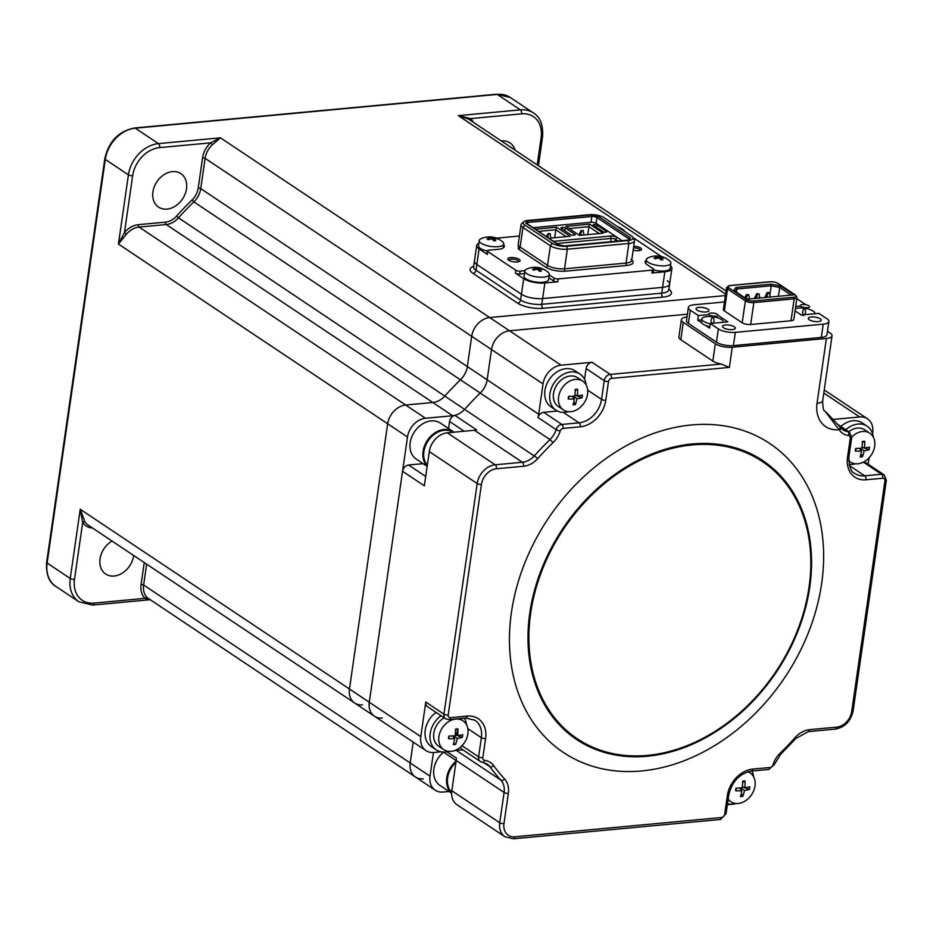 <?xml version="1.0" encoding="UTF-8"?>
<svg xmlns="http://www.w3.org/2000/svg" width="933" height="933" viewBox="0 0 933 933"><rect width="100%" height="100%" fill="white"/><g stroke="black" fill="none" stroke-linecap="round" stroke-linejoin="round"><path stroke-width="1.4" d="M133.676 555.497A20.129 15.441 -56.3 0 1 122.736 572.839A20.129 15.441 -56.3 0 1 105.674 574.028A20.129 15.441 -56.3 0 1 100.041 558.855A20.129 15.441 -56.3 0 1 112.042 541.047M92.507 528.008A20.433 15.674 -56.3 0 1 82.675 522.562A1.854 1.143 145.9 0 1 84.996 521.979A18.578 14.252 123.7 0 0 88.064 525.046L354.645 703.004A18.578 14.252 123.7 0 0 362.471 704.847M149.805 599.674L144.93 598.356A1.854 1.178 135.2 0 1 147.122 597.61L415.407 776.967A18.578 14.252 -56.3 0 1 410.205 762.972L413.214 742.097L410.205 762.972A18.578 14.252 123.7 0 0 415.407 776.967A18.578 14.252 123.7 0 0 423.232 778.822M74.488 579.323A27.862 21.377 123.7 0 0 94.023 603.103A3.091 1.691 84.7 0 1 92.659 605.085L78.92 601.808A30.964 23.757 -56.3 0 1 70.255 578.472A3.091 1.05 -171.8 0 0 74.488 579.323L82.675 522.562L80.226 509.278L84.996 521.979M537.21 164.931L541.14 137.618A27.862 21.377 123.7 0 0 521.617 113.838A3.091 1.691 -95.3 0 0 520.381 109.861A30.964 23.757 -56.3 0 1 533.408 112.94L510.293 97.498A30.964 23.757 123.7 0 0 497.254 94.42L135.297 128.183A30.964 23.757 123.7 0 0 105.289 159.426L47.128 563.031L70.255 578.472L80.226 509.278L349.455 688.997A18.578 14.252 123.7 0 0 354.645 703.004A18.578 14.252 -56.3 0 1 349.455 688.997L387.673 423.769L349.455 688.997L369.27 702.234L402.555 471.258A6.193 4.747 -56.3 0 1 408.561 465.007L423.069 463.654M152.919 191.918A20.129 15.441 -56.3 0 1 163.916 174.728A20.129 15.441 -56.3 0 1 180.897 173.62A20.129 15.441 -56.3 0 1 182.565 198.927A20.129 15.441 -56.3 0 1 158.552 207.091A20.129 15.441 -56.3 0 1 152.919 191.918M407.488 437.006L118.444 244.049L128.416 174.856A3.091 1.05 8.2 0 0 132.649 175.719L124.474 232.492L126.468 234.171L118.444 244.049L124.474 232.492A20.433 15.674 -56.3 0 1 138.352 224.678L165.503 222.147A16.724 12.829 123.7 0 0 176.535 216.118A249.531 191.44 -56.3 0 1 192 200.012A16.724 12.829 123.7 0 0 198.204 188.104L202.566 157.829A20.433 15.674 -56.3 0 1 210.566 142.854L212.386 144.732A18.578 14.252 123.7 0 0 205.108 158.342L200.747 188.618L467.328 366.576A18.578 14.252 -56.3 0 1 460.435 379.813A247.677 190.005 123.7 0 0 445.088 395.79A18.578 14.252 -56.3 0 1 432.83 402.496L405.68 405.027A18.578 14.252 123.7 0 0 387.673 423.769A18.578 14.252 -56.3 0 1 405.68 405.027L432.83 402.496A18.578 14.252 123.7 0 0 445.088 395.79A247.677 190.005 -56.3 0 1 460.435 379.813A18.578 14.252 123.7 0 0 467.328 366.576L471.69 336.3L467.328 366.576L487.154 379.801A18.578 14.252 -56.3 0 1 480.262 393.05A247.677 190.005 123.7 0 0 464.914 409.027A18.578 14.252 -56.3 0 1 452.645 415.733L425.495 418.264A18.578 14.252 -56.3 0 0 407.488 437.006L369.27 702.234L420.806 736.627A18.578 14.252 -56.3 0 0 425.996 750.633L374.471 716.229A18.578 14.252 -56.3 0 1 369.27 702.234A18.578 14.252 -56.3 0 0 374.471 716.229A18.578 14.252 -56.3 0 0 382.285 718.083M46.65 562.342A3.091 1.05 8.2 0 0 47.128 563.031A30.964 23.757 123.7 0 0 55.793 586.367C48.971 582.32 45.927 574.32 46.65 562.342L104.811 158.738A3.091 1.05 8.2 0 0 105.289 159.426L128.416 174.856A30.964 23.757 -56.3 0 1 158.423 143.624A3.091 1.691 84.7 0 1 159.66 147.601L210.566 142.854L220.468 137.827L212.386 144.732M104.811 158.738C108.729 141.373 118.654 131.121 134.597 127.984A3.091 1.691 84.7 0 1 135.297 128.183L158.423 143.624L220.468 137.827L489.697 317.558A18.578 14.252 123.7 0 0 471.69 336.3A18.578 14.252 -56.3 0 1 489.697 317.558L725.419 295.563L489.697 317.558L509.523 330.783L687.399 314.199L509.523 330.783L561.048 365.188A18.578 14.252 -56.3 0 0 543.041 383.929L538.679 414.205A18.578 14.252 123.7 0 1 537.944 417.471A6.193 4.747 -56.3 0 1 543.694 412.316L557.456 411.033M501.278 140.941A20.129 15.441 -56.3 0 1 509.966 142.924A20.129 15.441 -56.3 0 1 515.121 150.178M726.072 291.003L468.599 119.121L458.325 115.645L470.699 118.596A20.433 15.674 -56.3 0 1 473.229 122.223M470.162 120.17A1.854 1.178 135.2 0 1 470.699 118.596L521.617 113.838M478.827 243.326A15.476 5.248 8.2 0 0 476.693 245.496L474.454 261.065A15.476 5.248 8.2 0 0 476.845 264.482L521.442 294.245A15.476 5.248 8.2 0 0 542.621 298.56L662.582 287.364A15.476 5.248 8.2 0 0 669.649 284.064A15.476 5.248 8.2 0 0 667.258 280.646M415.407 776.967L435.233 790.204A18.578 14.252 -56.3 0 0 443.047 792.047L449.053 791.487M435.233 790.204A18.578 14.252 -56.3 0 1 430.031 776.198L433.437 752.511M543.041 383.929L491.516 349.525A18.578 14.252 -56.3 0 1 509.523 330.783A18.578 14.252 -56.3 0 0 491.516 349.525L487.154 379.801L491.516 349.525L205.108 158.342A1.854 0.63 -171.8 0 0 202.566 157.829M550.937 238.078L549.922 233.565L547.858 233.763L546.54 236.714M550.423 233.903L548.347 234.09L547.718 237.495M580.723 234.871L579.02 235.034L580.956 230.673L583.02 230.486L584.035 234.988M580.641 235.303L581.446 231.011L583.51 230.813M670.465 265.8A15.476 5.248 -171.8 0 1 671.888 268.494A15.476 5.248 -171.8 0 1 664.832 271.795L651.899 273.007A3.091 1.05 8.2 0 0 653.31 272.343L653.73 269.462A3.091 1.05 8.2 0 0 653.252 268.774L647.14 264.704A13.307 4.513 -171.8 0 1 646.242 260.26M473.602 267.06L474.454 261.065A15.476 5.248 8.2 0 0 476.845 264.482L521.442 294.245A15.476 5.248 8.2 0 0 542.621 298.56L662.582 287.364A15.476 5.248 8.2 0 0 669.649 284.064L668.774 290.058M549.269 274.897L553.969 278.034L553.561 280.926A3.091 1.05 8.2 0 0 557.794 281.778L544.872 282.991A15.476 5.248 -171.8 0 1 523.681 278.687L515.424 273.171A3.091 1.05 8.2 0 0 519.658 274.034L520.078 271.141L524.871 270.698M476.693 245.496A15.476 5.248 8.2 0 0 479.084 248.913L476.017 270.243L520.602 300.018A15.476 5.248 8.2 0 0 541.793 304.321L661.754 293.137A15.476 5.248 8.2 0 0 668.821 289.825M503.645 244.691A13.307 4.513 -171.8 0 1 498.257 249.309L488.694 250.196A3.091 1.05 8.2 0 0 487.283 250.86A3.091 1.05 8.2 0 0 487.761 251.537L515.844 270.29A3.091 1.05 8.2 0 0 520.078 271.141M479.084 248.913L487.341 254.429A3.091 1.05 -171.8 0 1 486.863 253.741L487.283 250.86M524.439 273.579L519.658 274.034M553.561 280.926L548.849 277.777M553.969 278.034A3.091 1.05 8.2 0 0 558.214 278.897L652.319 270.127A3.091 1.05 8.2 0 0 653.73 269.462M661.532 256.598L633.577 237.938A3.091 1.05 8.2 0 0 632.994 237.635M519.424 236.026L497.102 238.102A3.091 1.05 8.2 0 0 496.554 238.183M518.666 261.73A4.957 1.679 8.2 0 0 518.69 261.637A4.957 1.679 8.2 0 0 517.92 260.552A4.957 1.679 8.2 0 0 511.144 259.164A4.957 1.679 8.2 0 0 508.882 260.225A4.957 1.679 8.2 0 0 508.882 260.33M508.777 260.26A6.193 2.099 -171.8 0 1 508.123 259.701A6.193 2.099 -171.8 0 1 514.246 257.706A6.193 2.099 -171.8 0 1 519.564 261.357A6.193 2.099 -171.8 0 1 514.41 261.951A6.193 2.099 -171.8 0 1 508.777 260.26M640.178 250.406A4.957 1.679 8.2 0 0 640.201 250.301A4.957 1.679 8.2 0 0 639.432 249.216A4.957 1.679 8.2 0 0 633.507 247.793M633.74 246.195A6.193 2.099 -171.8 0 1 640.085 247.642A6.193 2.099 -171.8 0 1 641.076 250.021A6.193 2.099 -171.8 0 1 633.18 250.114M556.733 243.513L611.197 238.428L610.45 236.037A4.957 1.679 -171.8 0 1 617.238 237.425L621.996 240.597M596.094 223.302A3.72 1.26 8.2 0 0 591.009 222.276L591.837 216.503A3.72 1.26 -171.8 0 1 596.922 217.541L596.094 223.302L617.238 237.425L615.43 239.291L617.949 240.982M553.502 241.355L610.45 236.037M615.15 241.239L615.43 239.291A3.091 1.05 8.2 0 0 611.197 238.428L610.73 241.647M533.023 227.687L591.009 222.276M603.243 233.192L579.463 235.419L565.911 226.369L589.703 224.153L603.243 233.192M569.153 228.527L588.886 226.696L589.703 224.153M587.743 234.638L588.886 226.696L599.196 233.577M538.563 231.384L555.8 229.775L554.657 237.728M535.332 229.226L556.604 227.244L555.8 229.775L566.109 236.655M556.604 227.244L570.156 236.282L548.872 238.265M596.852 224.993L606.438 231.396A1.854 0.63 -171.8 0 1 605.879 232.2L605.61 232.224A1.854 0.63 -171.8 0 1 603.068 231.699L593.493 225.308A1.854 0.63 -171.8 0 1 594.053 224.503L594.309 224.48A1.854 0.63 -171.8 0 1 596.852 224.993L596.514 227.325M594.134 225.739L594.309 224.48M562.506 229.215L562.774 227.419A1.854 0.63 -171.8 0 1 565.316 227.932L574.891 234.335A1.854 0.63 -171.8 0 1 575.183 234.743A1.854 0.63 -171.8 0 1 574.331 235.139L573.294 235.233A1.854 0.63 -171.8 0 1 570.751 234.719L561.176 228.328A1.854 0.63 -171.8 0 1 560.885 227.909A1.854 0.63 -171.8 0 1 561.736 227.512L562.774 227.419M565.316 227.932L564.897 230.813M631.384 235.932A10.531 3.569 -171.8 0 1 632.761 237.25A10.531 3.569 -171.8 0 1 628.201 240.504L566.669 246.242A10.531 3.569 -171.8 0 1 552.266 243.315L524.847 225.016A10.531 3.569 -171.8 0 1 523.74 221.786A10.531 3.569 -171.8 0 1 528.02 220.445L589.551 214.707A10.531 3.569 -171.8 0 1 603.966 217.634L631.384 235.932M632.761 237.25L634.218 239.641A12.386 4.199 -171.8 0 1 634.51 240.831A12.386 4.199 -171.8 0 1 628.865 243.466L567.334 249.216A12.386 4.199 -171.8 0 1 550.388 245.764L522.97 227.465A12.386 4.199 -171.8 0 1 521.046 224.736A12.386 4.199 -171.8 0 1 521.664 223.675L523.74 221.786M754.82 297.51L756.768 293.603L755.485 297.954L754.82 297.51M758.331 293.86L756.768 293.603M756.406 298.338L757.304 293.953L755.683 298.094M757.631 294.175L759.182 294.035L757.304 293.953M759.299 297.755L759.182 294.035M759.649 296.531L758.926 298.292M748.313 294.641L746.435 294.571L744.826 297.79M745.432 298.187L746.762 294.793M748.593 299.248L749.304 297.499L748.837 294.991L747.286 295.143L746.225 298.723M747.286 295.143L745.63 298.327M769.877 294.98L771.206 285.778L779.685 287.504L778.414 296.286M771.136 284.145L735.904 287.434L733.816 290.431L746.971 299.213L793.761 294.851L780.606 286.069L771.136 284.145L771.206 285.778L736.825 288.985L735.181 291.353M780.606 286.069L779.685 287.504L791.067 295.108M770.553 281.813A4.957 1.679 -171.8 0 1 777.329 283.189A1.236 0.945 123.7 0 1 777.854 283.317L795.686 295.225A1.236 0.945 -56.3 0 0 795.161 295.096A4.957 1.679 -171.8 0 1 793.668 297.242L753.339 301.009A4.957 1.679 -171.8 0 1 746.563 299.633L728.72 287.726A4.957 1.679 -171.8 0 1 730.212 285.568L770.553 281.813A1.236 0.676 -95.3 0 0 770.005 281.859M735.904 287.434L736.825 288.985L736.37 292.134M742.202 322.795L745.362 300.881L727.518 288.973A6.193 2.099 -171.8 0 1 726.562 287.609L723.402 309.523A6.193 2.099 8.2 0 0 724.37 310.887L742.202 322.795A6.193 2.099 8.2 0 0 750.68 324.509L791.009 320.754A6.193 2.099 8.2 0 0 793.831 319.424L796.992 297.522A6.193 2.099 -171.8 0 1 794.17 298.84A1.236 0.676 -95.3 0 0 793.668 297.242M718.037 315.319L727.857 321.873L710.27 323.506L718.363 328.906A12.386 4.199 -171.8 0 0 735.321 332.358L823.221 324.159A12.386 4.199 -171.8 0 0 828.866 321.512A12.386 4.199 -171.8 0 0 826.953 318.783L818.859 313.383L801.284 315.016L795.068 310.876M795.697 306.49L800.537 306.036M805.914 304.741L798.87 300.041A12.386 4.199 -171.8 0 0 796.794 298.922M724.498 301.954L694.024 304.788A12.386 4.199 -171.8 0 0 688.367 307.435A12.386 4.199 -171.8 0 0 690.292 310.164L698.385 315.564L709.01 314.573M734.341 326.795A6.496 2.204 8.2 0 0 727.262 324.941A6.496 2.204 8.2 0 0 722.48 326.375A6.496 2.204 8.2 0 0 728.603 329.477A6.496 2.204 8.2 0 0 735.356 328.229A6.496 2.204 8.2 0 0 734.341 326.795M707.914 309.15A6.496 2.204 8.2 0 0 700.835 307.295A6.496 2.204 8.2 0 0 696.053 308.73A6.496 2.204 8.2 0 0 702.176 311.832A6.496 2.204 8.2 0 0 708.928 310.584A6.496 2.204 8.2 0 0 707.914 309.15M820.177 318.783A6.496 2.204 8.2 0 0 813.098 316.928A6.496 2.204 8.2 0 0 808.316 318.363A6.496 2.204 8.2 0 0 814.439 321.477A6.496 2.204 8.2 0 0 821.192 320.217A6.496 2.204 8.2 0 0 820.177 318.783M688.367 307.435L686.466 320.695A12.386 4.199 8.2 0 0 688.379 323.424L716.451 342.166A12.386 4.199 8.2 0 0 733.408 345.618L821.308 337.419A12.386 4.199 8.2 0 0 826.953 334.772L828.866 321.512M806.509 308.625L806.613 307.867M814.859 313.476L814.824 313.756A10.834 3.674 8.2 0 0 814.859 313.476A10.834 3.674 8.2 0 0 810.742 309.849A10.834 3.674 8.2 0 0 804.829 308.322M804.491 308.275A10.834 3.674 8.2 0 0 795.383 308.671M807.442 307.82A4.642 1.574 -171.8 0 1 800.362 305.651A4.642 1.574 -171.8 0 1 807.08 305.033A4.642 1.574 -171.8 0 1 807.442 307.82M701.756 319.809L697.721 320.182L698.385 315.564M715.483 317.267L715.611 316.38M712.964 316.812A10.834 3.674 8.2 0 0 706.829 316.614A10.834 3.674 8.2 0 0 701.884 318.923L701.464 321.815A10.834 3.674 8.2 0 0 701.733 322.865A10.834 3.674 8.2 0 0 705.593 325.442L709.605 328.124L710.27 323.506M705.593 325.442A10.834 3.674 8.2 0 0 709.815 326.667M701.884 318.923A10.834 3.674 8.2 0 0 710.235 323.786M723.262 322.293A10.834 3.674 8.2 0 0 723.332 322.013A10.834 3.674 8.2 0 0 721.664 319.622A10.834 3.674 8.2 0 0 713.302 316.858M710.958 313.056A4.642 1.574 -171.8 0 1 718.037 315.226A4.642 1.574 -171.8 0 1 711.319 315.844A4.642 1.574 -171.8 0 1 710.958 313.056M697.721 320.182L701.733 322.865M766.739 297.37L767.976 293.207L769.527 293.067L769.993 295.563L769.27 297.324M768.664 292.495L767.113 292.635L768.664 292.495M767.043 296.379L765.165 296.554L767.113 292.635M448.295 719.448A3.091 1.691 -95.3 0 0 448.995 719.646L445.694 718.83A6.193 4.747 -56.3 0 1 443.956 714.165L477.195 483.539A18.578 14.252 -56.3 0 1 495.201 464.786L522.352 462.255A18.578 14.252 123.7 0 0 534.609 455.561A247.677 190.005 -56.3 0 1 549.957 439.583A18.578 14.252 123.7 0 0 556.115 429.6A6.193 4.747 -56.3 0 1 561.864 424.445L579.031 422.836A23.22 17.809 123.7 0 0 601.54 399.406L604.246 380.676A6.193 4.747 -56.3 0 1 610.24 374.425L721.302 364.068L729.373 367.415L611.477 378.413A3.091 2.379 123.7 0 0 608.479 381.527L605.785 400.269A26.311 20.188 -56.3 0 1 580.268 426.824L563.1 428.422A3.091 2.379 123.7 0 0 560.22 431.011A21.669 16.631 -56.3 0 1 553.047 442.65A244.586 187.638 123.7 0 0 537.898 458.43A21.669 16.631 -56.3 0 1 523.588 466.243L496.438 468.774A15.476 11.872 123.7 0 0 481.428 484.39L448.19 715.028A3.091 2.379 123.7 0 0 450.359 717.675L467.165 716.101A26.311 20.188 -56.3 0 1 485.615 738.551L482.851 757.701A3.091 2.379 123.7 0 0 484.554 760.337A21.669 16.631 -56.3 0 1 493.627 765.62A244.586 187.638 123.7 0 0 504.59 778.962A21.669 16.631 -56.3 0 1 508.333 793.318L503.972 823.594A15.476 11.872 123.7 0 0 514.818 836.796L721.652 817.506A3.091 2.379 123.7 0 0 724.649 814.381L727.355 795.639A26.311 20.188 -56.3 0 1 752.861 769.084L770.028 767.486A3.091 2.379 123.7 0 0 772.909 764.908A21.669 16.631 -56.3 0 1 780.081 753.269A244.586 187.638 123.7 0 0 795.243 737.49A21.669 16.631 -56.3 0 1 809.552 729.676L836.703 727.134A15.476 11.872 123.7 0 0 851.701 711.517L884.939 480.892A3.091 2.379 123.7 0 0 882.77 478.244L865.964 479.807A26.311 20.188 -56.3 0 1 847.514 457.357L850.278 438.207A3.091 2.379 123.7 0 0 848.587 435.571A21.669 16.631 -56.3 0 1 839.502 430.288A244.586 187.638 123.7 0 0 839.07 429.705L825.192 411.325L839.91 426.766A3.091 1.913 143.6 0 1 839.07 429.705A30.964 23.757 -56.3 0 1 817.04 403.324L826.393 338.457A12.386 4.199 8.2 0 0 832.038 335.81A12.386 4.199 8.2 0 0 830.125 333.081L827.454 331.297M840.085 427.092A3.091 1.913 143.8 0 1 840.353 427.361A3.091 1.913 143.8 0 1 839.502 430.288M736.009 803.488A18.578 14.252 -56.3 0 1 732.44 804.269L727.355 804.736M752.395 771.999L752.546 770.973M833.531 419.407L859.666 416.969A18.578 14.252 -56.3 0 1 867.492 418.812A18.578 14.252 -56.3 0 1 872.693 432.819L872.577 433.623M863.41 462.127A6.193 4.747 -56.3 0 1 865.964 462.745L884.134 474.874A6.193 4.747 -56.3 0 0 881.533 474.256A3.091 1.691 84.7 0 1 882.77 478.244M868.168 464.214L869.09 457.776M686.991 317.022A12.386 4.199 8.2 0 0 681.382 319.657A12.386 4.199 8.2 0 0 683.294 322.398L715.331 343.787A12.386 4.199 8.2 0 0 732.288 347.228L826.393 338.457M683.294 322.398L680.798 339.694A12.386 4.199 -171.8 0 1 678.886 336.965L681.382 319.657M584.524 379.288L586.076 368.547A6.193 4.747 -56.3 0 1 592.082 362.296L561.048 365.188M448.551 428.55L449.566 421.483A6.193 4.747 -56.3 0 1 454.837 415.36A18.578 14.252 123.7 0 0 464.914 409.027A247.677 190.005 -56.3 0 1 480.262 393.05A18.578 14.252 123.7 0 0 487.154 379.801L538.679 414.205M402.555 471.258L424.352 485.813L429.297 451.56A18.578 14.252 -56.3 0 1 447.292 432.819L474.454 430.276A18.578 14.252 -56.3 0 0 476.646 429.915L454.837 415.36M441.017 751.811L433.822 752.488A18.578 14.252 -56.3 0 1 425.996 750.633M454.768 750.529L460.972 749.945A18.578 14.252 123.7 0 1 462.978 749.91M484.554 760.337A3.091 1.854 -83 0 1 482.513 762.308A3.091 1.854 -83 0 1 481.999 762.109A6.193 4.747 -56.3 0 1 480.355 761.515L462.185 749.386A6.193 4.747 -56.3 0 1 460.564 747.041M445.694 718.83L427.524 706.701A6.193 4.747 -56.3 0 1 425.786 702.036L420.806 736.627M724.649 814.381A3.091 1.05 -171.8 0 0 726.061 813.716L720.288 819.489L513.453 838.779L504.928 836.738L457.03 804.759A18.578 14.252 -56.3 0 1 451.829 790.752L456.19 760.477A18.578 14.252 -56.3 0 0 456.389 758.074L446.977 751.788M826.545 412.608L839.607 426.474A3.091 1.913 143.6 0 1 839.91 426.766M721.302 364.068A12.386 4.199 -171.8 0 1 712.847 361.083L715.331 343.787M680.798 339.694L712.847 361.083M511.436 612.421A185.76 142.504 123.7 0 0 722.539 740.522A185.76 142.504 123.7 0 0 765.713 440.924A185.76 142.504 123.7 0 0 511.436 612.421M840.855 426.451A21.669 16.631 -56.3 0 1 862.185 422.894L867.142 426.206A21.669 16.631 -56.3 0 1 873.311 437.099M845.811 429.751A21.669 16.631 -56.3 0 1 867.142 426.206M855.503 463.783A21.669 16.631 -56.3 0 1 849.123 464.401M859.328 448.341L861.497 451.047A30.836 13.61 -166.7 0 1 855.281 451.047A28.247 2.053 -80.3 0 1 855.654 448.47A30.836 7.102 3.5 0 0 861.917 448.19A30.836 13.377 -91.8 0 0 862.372 441.472A28.247 6.519 -14.2 0 1 864.681 441.262A30.836 19.885 80.5 0 1 864.483 447.945A30.836 7.102 3.5 0 0 869.533 447.164A28.247 25.681 46.2 0 1 869.171 449.753A30.836 13.61 -166.7 0 1 864.075 450.802A30.836 19.885 80.5 0 1 862.454 456.738A28.247 21.226 -137.6 0 1 860.133 456.96A30.836 13.377 -91.8 0 0 861.497 451.047M856.132 448.458L855.281 451.047M860.984 453.683L862.454 456.738M864.075 450.802L860.692 448.272M862.022 447.269L869.171 449.753M862.337 442.58L864.681 441.262M862.034 447.152L864.483 447.945M848.68 460.424A17.342 13.295 123.7 0 0 850.569 462.057A17.342 13.295 123.7 0 0 865.194 461.089A17.342 13.295 123.7 0 0 874.676 446.277A17.342 13.295 123.7 0 0 869.824 433.215A17.342 13.295 123.7 0 0 851.747 437.029M869.824 433.215L864.728 429.81A17.342 13.295 123.7 0 0 848.773 431.734M427.197 466.115A21.669 16.631 -56.3 0 1 425.18 444.271A21.669 16.631 -56.3 0 1 444.061 429.483A21.669 16.631 -56.3 0 1 453.193 431.641L440.306 423.046A21.669 16.631 123.7 0 0 431.186 420.888A21.669 16.631 123.7 0 0 411.675 437.145A21.669 16.631 123.7 0 0 416.246 459.094L427.162 466.383M443.56 752.173A21.669 16.631 123.7 0 0 433.892 769.072A21.669 16.631 123.7 0 0 439.956 785.411L451.63 793.213M568.384 411.686A21.669 16.631 -56.3 0 1 565.071 412.316A21.669 16.631 -56.3 0 1 555.951 410.17L550.995 406.858A21.669 16.631 -56.3 0 1 549.199 379.603A21.669 16.631 -56.3 0 1 575.055 370.809L580.011 374.11A21.669 16.631 -56.3 0 1 586.181 385.014M555.951 410.17A21.669 16.631 -56.3 0 1 554.155 382.903A21.669 16.631 -56.3 0 1 580.011 374.11M574.378 398.951A30.836 13.61 -166.7 0 1 568.162 398.951A28.247 2.053 -80.3 0 1 568.524 396.373A30.836 7.102 3.5 0 0 574.786 396.093A30.836 13.377 -91.8 0 0 575.241 389.388A28.247 6.519 -14.2 0 1 577.562 389.166A30.836 19.885 80.5 0 1 577.364 395.849A30.836 7.102 3.5 0 0 582.414 395.079A28.247 25.681 46.2 0 1 582.04 397.656A30.836 13.61 -166.7 0 1 576.944 398.718A30.836 19.885 80.5 0 1 575.323 404.654A28.247 21.226 -137.6 0 1 573.014 404.864A30.836 13.377 -91.8 0 0 574.378 398.951L572.209 396.257M569.013 396.362L568.162 398.951M573.573 396.175L576.944 398.718M573.865 401.598L575.323 404.654M574.891 395.172L582.04 397.656M577.364 395.849L574.903 395.056M575.218 390.495L577.562 389.166M575.404 379.393A17.342 13.295 123.7 0 0 559.8 392.408A17.342 13.295 123.7 0 0 563.45 409.96A17.342 13.295 123.7 0 0 584.14 402.928A17.342 13.295 123.7 0 0 582.705 381.119A17.342 13.295 123.7 0 0 575.404 379.393M582.705 381.119L577.609 377.725A17.342 13.295 123.7 0 0 570.308 375.999A17.342 13.295 123.7 0 0 554.703 389.003A17.342 13.295 123.7 0 0 558.354 406.555L563.45 409.96M574.122 404.794A17.342 13.295 123.7 0 0 575.043 404.047M448.691 751.38A21.669 16.631 -56.3 0 1 436.259 749.864L431.303 746.552A21.669 16.631 -56.3 0 1 436.073 712.415M436.259 749.864A21.669 16.631 -56.3 0 1 441.029 715.716M464.424 718.212A21.669 16.631 -56.3 0 1 466.5 724.708M457.45 728.895A10.834 8.315 -56.3 0 1 457.345 730.994A10.834 8.315 -56.3 0 1 456.529 733.968M455.024 736.732A10.834 8.315 -56.3 0 1 454.091 737.91M452.517 735.95L454.698 738.656A30.836 13.61 -166.7 0 1 448.47 738.656A28.247 2.053 -80.3 0 1 448.843 736.067A30.836 7.102 3.5 0 0 455.106 735.787A30.836 13.377 -91.8 0 0 455.561 729.081A28.247 6.519 -14.2 0 1 457.87 728.86A30.836 19.885 80.5 0 1 457.671 735.554A30.836 7.102 3.5 0 0 462.733 734.772A28.247 25.681 46.2 0 1 462.36 737.35A30.836 13.61 -166.7 0 1 457.263 738.411L453.893 735.88M449.321 736.067L448.47 738.656M457.263 738.411A30.836 19.885 80.5 0 1 455.642 744.347A28.247 21.226 -137.6 0 1 453.333 744.557A30.836 13.377 -91.8 0 0 454.698 738.656M455.211 734.877L462.36 737.35M455.316 733.816L457.8 734.131M455.222 734.761L457.671 735.554M438.918 736.592A17.342 13.295 123.7 0 0 443.77 749.654A17.342 13.295 123.7 0 0 464.459 742.621A17.342 13.295 123.7 0 0 463.013 720.812A17.342 13.295 123.7 0 0 448.4 721.78A17.342 13.295 123.7 0 0 438.918 736.592M444.19 717.827A17.342 13.295 123.7 0 0 433.822 733.186A17.342 13.295 123.7 0 0 438.673 746.26L443.77 749.654M454.429 744.487A17.342 13.295 123.7 0 0 456.085 743.1M751.94 771.031A21.669 16.631 -56.3 0 1 753.619 776.804M735.822 803.476A21.669 16.631 -56.3 0 1 727.495 803.756M741.303 793.388L742.761 796.432A28.247 21.226 -137.6 0 1 740.452 796.654A30.836 13.377 -91.8 0 0 741.817 790.741A30.836 13.61 -166.7 0 1 735.601 790.741A28.247 2.053 -80.3 0 1 735.962 788.163A30.836 7.102 3.5 0 0 742.225 787.884A30.836 13.377 -91.8 0 0 742.68 781.166A28.247 6.519 -14.2 0 1 745 780.956A30.836 19.885 80.5 0 1 744.802 787.639L742.341 786.846M741.817 790.741L739.647 788.047M736.452 788.152L735.601 790.741M742.656 782.274L745 780.956M744.802 787.639A30.836 7.102 3.5 0 0 749.852 786.869A28.247 25.681 46.2 0 1 749.479 789.446A30.836 13.61 -166.7 0 1 744.382 790.508A30.836 19.885 80.5 0 1 742.761 796.432M742.33 786.962L749.479 789.446M741.012 787.965L744.382 790.508M728.172 799.091A17.342 13.295 123.7 0 0 730.889 801.75A17.342 13.295 123.7 0 0 738.19 803.476A17.342 13.295 123.7 0 0 753.794 790.473A17.342 13.295 123.7 0 0 750.144 772.909A17.342 13.295 123.7 0 0 747.893 771.778M480.81 238.825A12.386 4.199 8.2 0 0 479.235 240.504A12.386 4.199 8.2 0 0 490.886 246.429A12.386 4.199 8.2 0 0 503.75 244.038A12.386 4.199 8.2 0 0 502.7 241.974A19.815 19.815 0 0 0 480.81 238.825M492.356 238.16A12.386 4.199 8.2 0 0 490.291 237.903M479.235 240.504L478.489 245.682A12.386 4.199 8.2 0 0 487.248 251.059M490.49 239.058L490.385 237.95A19.71 9.493 -105.2 0 0 488.216 237.122A18.263 14.823 -120.8 0 1 490.082 236.947A19.71 11.686 95.4 0 1 492.426 237.763A19.71 16.013 -70.1 0 1 495.796 238.113A18.263 11.639 132.1 0 1 496.986 238.906A19.71 13.82 135 0 0 493.744 238.638A19.71 11.686 95.4 0 1 495.726 240.714A18.263 7.137 158.7 0 0 493.86 240.889A19.71 9.493 -105.2 0 0 491.691 238.825A19.71 13.82 135 0 0 488.146 239.734A18.263 3.954 -130.9 0 0 486.956 238.941A19.71 16.013 -70.1 0 1 490.385 237.95M489.044 239.431L488.659 238.347M493.137 240.108L493.744 238.638M492.426 237.763L492.169 239.21M526.399 269.252A12.386 4.199 8.2 0 0 524.812 270.932A12.386 4.199 8.2 0 0 536.475 276.856A12.386 4.199 8.2 0 0 549.327 274.465A12.386 4.199 8.2 0 0 548.289 272.413A19.815 19.815 0 0 0 526.399 269.252M524.812 270.932L524.066 276.11A12.386 4.199 8.2 0 0 535.729 282.034A12.386 4.199 8.2 0 0 548.581 279.643L549.327 274.465M536.078 269.485L535.974 268.377A19.71 9.493 -105.2 0 0 533.804 267.561A18.263 14.823 -120.8 0 1 535.67 267.386A19.71 11.686 95.4 0 1 538.014 268.191A19.71 16.013 -70.1 0 1 541.385 268.541A18.263 11.639 132.1 0 1 542.563 269.334A19.71 13.82 135 0 0 539.321 269.066A19.71 11.686 95.4 0 1 541.303 271.153A18.263 7.137 158.7 0 0 539.449 271.328A19.71 9.493 -105.2 0 0 537.28 269.252A19.71 13.82 135 0 0 533.734 270.162A18.263 3.954 -130.9 0 0 532.545 269.369A19.71 16.013 -70.1 0 1 535.974 268.377M538.726 270.547L539.321 269.066M538.014 268.191L537.746 269.637M535.775 268.272L535.67 267.386M647.91 257.916A12.386 4.199 8.2 0 0 646.336 259.596A12.386 4.199 8.2 0 0 657.987 265.52A12.386 4.199 8.2 0 0 670.85 263.129A12.386 4.199 8.2 0 0 669.801 261.077A19.815 19.815 0 0 0 647.91 257.916M662.057 257.741A12.386 4.199 8.2 0 0 657.392 256.995M653.66 269.999A12.386 4.199 8.2 0 0 670.104 268.307L670.85 263.129M660.961 259.992A19.71 9.493 -105.2 0 0 658.791 257.916A19.71 13.82 135 0 0 655.246 258.826A18.263 3.954 -130.9 0 0 654.056 258.033A19.71 16.013 -70.1 0 1 657.485 257.053A19.71 9.493 -105.2 0 0 655.316 256.225A18.263 14.823 -120.8 0 1 657.182 256.05A19.71 11.686 95.4 0 1 659.526 256.855A19.71 16.013 -70.1 0 1 662.896 257.205A18.263 11.639 132.1 0 1 664.086 257.998A19.71 13.82 135 0 0 660.844 257.73A19.71 11.686 95.4 0 1 662.827 259.817A18.263 7.137 158.7 0 0 660.961 259.992M660.237 259.211L660.844 257.73M657.59 258.149L657.485 257.053M657.287 256.937L657.182 256.05M625.087 231.734A12.386 4.199 8.2 0 0 624.212 230.638A19.815 19.815 0 0 0 617.424 226.626M146.633 564.138L143.624 585.014L430.031 776.198M94.023 603.103L144.93 598.356A20.433 15.674 -56.3 0 1 141.081 584.49A1.854 0.63 -171.8 0 1 143.624 585.014A18.578 14.252 123.7 0 0 147.122 597.61M141.081 584.49L144.242 562.552M553.047 442.65L549.957 439.583L193.854 201.855A247.677 190.005 123.7 0 0 178.506 217.832L537.898 458.43M198.204 188.104A1.854 0.63 -171.8 0 1 200.747 188.618A18.578 14.252 -56.3 0 1 193.854 201.855L192 200.012M452.645 415.733L166.237 224.538L139.087 227.069L425.495 418.264M176.535 216.118L178.506 217.832A18.578 14.252 -56.3 0 1 166.237 224.538A1.854 1.015 -95.3 0 1 165.503 222.147M138.352 224.678A1.854 1.015 -95.3 0 0 139.087 227.069A18.578 14.252 123.7 0 0 126.468 234.171M159.66 147.601A27.862 21.377 123.7 0 0 132.649 175.719M541.14 137.618A3.091 1.05 8.2 0 0 542.563 136.953C543.298 125.01 540.242 117.01 533.408 112.94M725.629 294.082L458.325 115.645L520.381 109.861L497.254 94.42A3.091 1.691 84.7 0 0 496.554 94.221L134.597 127.984M473.614 266.826A15.476 5.248 8.2 0 0 476.017 270.243A3.091 2.379 123.7 0 1 473.008 273.369A18.578 6.298 -171.8 0 1 473.696 266.267M523.681 278.687L520.602 300.018A3.091 2.379 123.7 0 1 517.605 303.143L473.008 273.369M544.872 282.991L541.793 304.321A3.091 1.691 -95.3 0 0 543.029 308.31A18.578 6.298 -171.8 0 1 517.605 303.143M664.832 271.795L661.754 293.137A3.091 1.691 -95.3 0 0 662.99 297.114L543.029 308.31M668.903 289.265A18.578 6.298 -171.8 0 1 662.99 297.114M487.341 254.429L487.761 251.537M515.844 270.29L515.424 273.171M558.214 278.897L557.794 281.778M652.319 270.127L651.899 273.007M518.223 244.364L518.223 244.329A12.386 4.199 8.2 0 0 520.136 247.07L547.554 265.369A12.386 4.199 8.2 0 0 564.512 268.809A1.854 1.015 -95.3 0 0 565.246 271.211C557.584 271.561 551.088 270.243 545.758 267.246L518.34 248.936L518.316 243.7M552.266 243.315L550.388 245.764L547.554 265.369A1.854 1.423 -56.3 0 1 545.758 267.246M566.669 246.242L567.334 249.216L564.512 268.809L626.043 263.071A1.854 1.015 -95.3 0 0 626.778 265.462L565.246 271.211M631.081 259.281C634.918 262.418 633.495 264.482 626.778 265.462M628.201 240.504L628.865 243.466L626.043 263.071A12.386 4.199 8.2 0 0 631.688 260.435L631.688 260.482M524.847 225.016L522.97 227.465L520.136 247.07A1.854 1.423 -56.3 0 1 518.34 248.936M526.119 223.069A3.72 1.26 -171.8 0 1 527.716 222.486L591.837 216.503A1.236 0.676 84.7 0 0 591.347 214.917L598.123 216.293A1.236 0.945 123.7 0 0 596.922 217.541L629.297 239.151A3.72 1.26 -171.8 0 1 629.845 239.746M629.192 239.909L629.297 239.151A1.236 0.945 -56.3 0 1 630.498 237.903L629.005 240.049L564.885 246.032L558.109 244.656L525.734 223.045L527.227 220.899A1.236 0.676 84.7 0 1 527.716 222.486L527.507 224.002M561.736 227.512L561.584 228.597M574.786 235.058L574.891 234.335M598.123 216.293L630.498 237.903M558.109 244.656A1.236 0.945 -56.3 0 1 558.89 245.076M525.734 223.045A1.236 0.945 -56.3 0 1 526.259 223.162L558.622 244.773L564.605 245.95L629.868 239.968M527.227 220.899L591.347 214.917M795.161 295.096L777.329 283.189M753.339 301.009A1.236 0.676 84.7 0 1 753.829 302.607L750.68 324.509M791.009 320.754L794.17 298.84L753.829 302.607A6.193 2.099 -171.8 0 1 745.362 300.881A1.236 0.945 -56.3 0 1 746.563 299.633M716.451 342.166L718.363 328.906M735.321 332.358L733.408 345.618M821.308 337.419L823.221 324.159M690.292 310.164L688.379 323.424M728.72 287.726A1.236 0.945 123.7 0 0 727.518 288.973L724.37 310.887M592.082 362.296L610.24 374.425A3.091 1.691 84.7 0 1 611.477 378.413M586.076 368.547L604.246 380.676A3.091 1.05 8.2 0 0 608.479 381.527M587.673 390.146L601.54 399.406A3.091 1.05 8.2 0 0 605.785 400.269M563.38 412.386L579.031 422.836A3.091 1.691 84.7 0 1 580.268 426.824M543.694 412.316L561.864 424.445A3.091 1.691 84.7 0 1 563.1 428.422M537.944 417.471L556.115 429.6A3.091 0.711 17.2 0 0 560.22 431.011M474.454 430.276L522.352 462.255A3.091 1.691 84.7 0 1 523.588 466.243M447.292 432.819L495.201 464.786A3.091 1.691 84.7 0 1 496.438 468.774M429.297 451.56L477.195 483.539A3.091 1.05 8.2 0 0 481.428 484.39M425.786 702.036L443.956 714.165A3.091 1.05 8.2 0 0 448.19 715.028M467.165 716.101A3.091 1.691 -95.3 0 1 465.8 718.083L448.995 719.646A3.091 1.691 -95.3 0 0 450.359 717.675M504.928 836.738A18.578 14.252 -56.3 0 1 499.726 822.731L504.088 792.455A18.578 14.252 123.7 0 0 500.881 780.151A247.677 190.005 -56.3 0 1 489.79 766.646A18.578 14.252 123.7 0 0 486.968 763.929L480.355 761.515A6.193 4.747 -56.3 0 1 478.617 756.838L481.381 737.7A3.091 1.05 8.2 0 0 485.615 738.551M467.83 728.65L481.381 737.7A23.22 17.809 123.7 0 0 474.874 720.194L465.8 718.083M461.963 745.724L478.617 756.838A3.091 1.05 8.2 0 0 482.851 757.701M483.562 762.494L489.79 766.646A3.091 1.913 -36.2 0 0 493.627 765.62M456.295 750.389L500.881 780.151A3.091 1.948 -42.7 0 0 504.59 778.962M456.19 760.477L504.088 792.455A3.091 1.05 8.2 0 0 508.333 793.318M451.829 790.752L499.726 822.731A3.091 1.05 8.2 0 0 503.972 823.594M513.453 838.779A3.091 1.691 -95.3 0 0 514.818 836.796M720.288 819.489A3.091 1.691 -95.3 0 0 721.652 817.506M726.061 813.716L728.766 794.986A3.091 1.05 -171.8 0 1 727.355 795.639M728.766 794.986C732.02 781.399 739.601 773.422 751.497 771.066A3.091 1.691 -95.3 0 0 752.861 769.084M751.497 771.066L768.664 769.468A3.091 1.691 -95.3 0 0 770.028 767.486M884.939 480.892A3.091 1.05 -171.8 0 0 886.35 480.227L853.112 710.853C850.803 721.186 844.878 727.262 835.338 729.116L808.188 731.647L795.896 738.446L780.583 754.389L774.215 764.722A3.091 0.711 -162.8 0 1 772.909 764.908M780.583 754.389L780.081 753.269M795.896 738.446L795.243 737.49M808.188 731.647A3.091 1.691 -95.3 0 0 809.552 729.676M835.338 729.116A3.091 1.691 -95.3 0 0 836.703 727.134M853.112 710.853A3.091 1.05 -171.8 0 1 851.701 711.517M847.514 457.357A3.091 1.05 -171.8 0 0 848.925 456.692C848.913 466.5 850.931 472.098 854.955 473.521A23.22 17.809 123.7 0 0 864.728 475.83A3.091 1.691 84.7 0 1 865.964 479.807M849.427 465.614L864.728 475.83L881.533 474.256L863.375 462.138M848.925 456.692L851.689 437.554A3.091 1.05 -171.8 0 1 850.278 438.207M840.108 427.151A18.578 14.252 123.7 0 0 842.861 429.786A18.578 14.252 123.7 0 0 847.829 431.594A3.091 1.854 97 0 1 848.587 435.571M839.222 425.856L847.829 431.594A6.193 4.747 -56.3 0 1 849.473 432.201L838.359 424.783M859.666 416.969L823.792 393.026M408.561 465.007L425.705 476.448M464.191 431.244L449.566 421.483M832.038 335.81L822.696 400.677A12.386 4.199 -171.8 0 1 817.04 403.324M732.288 347.228L729.373 367.415M530.679 613.144A166.68 127.868 123.7 0 0 720.101 728.09A166.68 127.868 123.7 0 0 758.832 459.258A166.68 127.868 123.7 0 0 530.679 613.144M529.769 613.168A167.66 128.626 -56.3 0 1 759.275 458.371A167.66 128.626 -56.3 0 1 720.311 728.778A167.66 128.626 -56.3 0 1 529.769 613.168M453.03 432.282A21.051 16.153 123.7 0 0 429.238 439.28A21.051 16.153 123.7 0 0 427.326 465.217M453.193 431.641A21.669 16.631 -56.3 0 1 453.951 432.189L453.193 431.641M455.922 762.378A21.051 16.153 123.7 0 0 451.677 792.222M451.642 793.108A21.669 16.631 -56.3 0 1 446.767 777.679A21.669 16.631 -56.3 0 1 456.109 761.048M149.921 599.744L92.659 605.085M542.563 136.953L538.411 165.736M78.92 601.808L55.793 586.367M496.554 94.221L510.293 97.498M354.645 703.004L374.471 716.229M671.888 268.494L669.649 284.064M521.046 224.736L518.223 244.329M634.51 240.831L631.688 260.435M749.152 299.015L749.257 298.245M796.992 297.522L795.686 295.225M803.523 307.05L804.678 308.123L806.1 307.412M804.608 314.713L805.657 312.217L804.678 308.123C802.322 310.327 801.948 312.87 803.581 315.751M711.996 315.587L713.162 316.66L714.573 315.949M713.092 323.25L714.142 320.672L713.162 316.66C710.783 318.958 710.41 321.5 712.066 324.287M770.261 281.731L729.933 285.498L726.562 287.609M769.83 297.079L769.947 296.321M774.215 764.722L768.664 769.468M886.35 480.227L884.134 474.874M851.689 437.554L849.473 432.201M840.353 427.361L842.861 429.786M867.492 418.812L824.236 389.947M456.179 760.593L443.42 752.08M825.25 411.371C823.629 411.453 822.778 407.896 822.696 400.677M848.692 460.797L850.569 462.057M459.759 718.643L463.013 720.812M728.067 799.861L730.889 801.75M748.278 771.661L750.144 772.909M503.179 247.968L503.75 244.038M645.764 263.538L646.336 259.596"/></g></svg>
